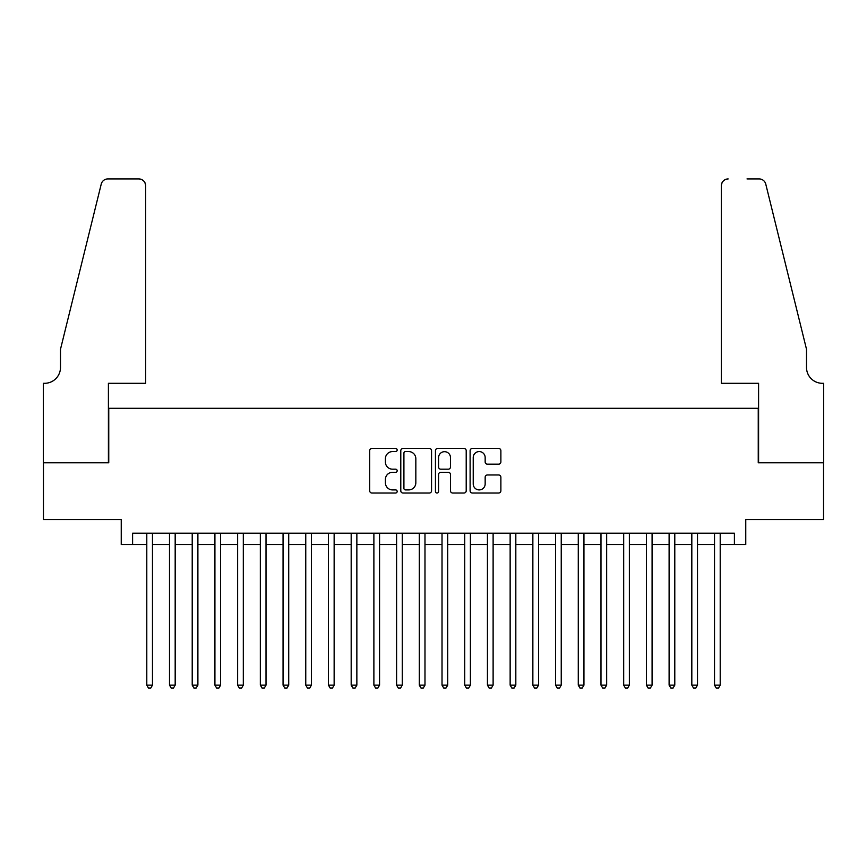 <?xml version="1.0" encoding="UTF-8"?>
<svg xmlns="http://www.w3.org/2000/svg" width="867" height="867" viewBox="0 0 867 867"><rect width="100%" height="100%" fill="white"/><g stroke="black" fill="none" stroke-linecap="round" stroke-linejoin="round"><path stroke-width="1.3" d="M397.162 450.016A1.561 1.561 0 0 0 395.601 448.456L371.921 448.456A2.233 2.233 0 0 0 369.689 450.677L369.689 490.809A2.233 2.233 0 0 0 371.921 493.03L395.601 493.03A1.561 1.561 0 0 0 397.162 491.47A1.561 1.561 0 0 0 395.601 489.909L392.545 489.909A7.131 7.131 0 0 1 385.403 482.778L385.403 479.44A7.131 7.131 0 0 1 392.545 472.309L395.601 472.309A1.561 1.561 0 0 0 397.162 470.748A1.561 1.561 0 0 0 395.601 469.188L392.545 469.188A7.131 7.131 0 0 1 385.403 462.046L385.403 458.708A7.131 7.131 0 0 1 392.545 451.577L395.601 451.577A1.561 1.561 0 0 0 397.162 450.016M498.644 464.17A2.233 2.233 0 0 0 500.877 461.938L500.877 450.677A2.233 2.233 0 0 0 498.644 448.456L472.342 448.456A2.233 2.233 0 0 0 470.109 450.677L470.109 490.809A2.233 2.233 0 0 0 472.342 493.03L498.644 493.03A2.233 2.233 0 0 0 500.877 490.809L500.877 477.208A2.233 2.233 0 0 0 498.644 474.975L487.384 474.975A2.233 2.233 0 0 0 485.162 477.208L485.162 483.949A5.961 5.961 0 0 1 479.202 489.909A5.961 5.961 0 0 1 473.23 483.949L473.23 457.538A5.961 5.961 0 0 1 479.202 451.577A5.961 5.961 0 0 1 485.162 457.538L485.162 461.938A2.233 2.233 0 0 0 487.384 464.17L498.644 464.17M132.597 544.552L132.597 533.194L734.403 533.194L734.403 544.552L745.761 544.552L745.761 519.571L823.542 519.571L823.542 462.794L758.246 462.794L758.246 408.292L108.754 408.292L108.754 462.794L43.458 462.794L43.458 519.571L121.239 519.571L121.239 544.552L146.794 544.552M431.549 450.677A2.233 2.233 0 0 0 429.317 448.456L403.014 448.456A2.233 2.233 0 0 0 400.792 450.677L400.792 490.809A2.233 2.233 0 0 0 403.014 493.03L429.317 493.03A2.233 2.233 0 0 0 431.549 490.809L431.549 450.677M437.683 448.456L463.986 448.456A2.233 2.233 0 0 1 466.208 450.677L466.208 490.809A2.233 2.233 0 0 1 463.986 493.03L452.726 493.03A2.233 2.233 0 0 1 450.493 490.809L450.493 474.531A2.233 2.233 0 0 0 448.272 472.309L440.804 472.309A2.233 2.233 0 0 0 438.572 474.531L438.572 491.47A1.561 1.561 0 0 1 437.011 493.03A1.561 1.561 0 0 1 435.451 491.47L435.451 450.677A2.233 2.233 0 0 1 437.683 448.456M152.473 544.552L169.499 544.552M175.177 544.552L192.214 544.552M197.893 544.552L214.918 544.552M220.597 544.552L237.634 544.552M243.313 544.552L260.338 544.552M266.017 544.552L283.054 544.552M288.722 544.552L305.758 544.552M311.437 544.552L328.463 544.552M334.142 544.552L351.178 544.552M356.857 544.552L373.883 544.552M379.562 544.552L396.598 544.552M402.277 544.552L419.303 544.552M424.982 544.552L442.018 544.552M447.697 544.552L464.723 544.552M470.402 544.552L487.438 544.552M493.117 544.552L510.143 544.552M515.822 544.552L532.858 544.552M538.537 544.552L555.563 544.552M561.242 544.552L578.278 544.552M583.946 544.552L600.983 544.552M606.662 544.552L623.687 544.552M629.366 544.552L646.403 544.552M652.082 544.552L669.107 544.552M674.786 544.552L691.823 544.552M697.501 544.552L714.527 544.552M720.206 544.552L734.403 544.552M405.474 451.577A1.561 1.561 0 0 0 403.914 453.138L403.914 488.349A1.561 1.561 0 0 0 405.474 489.909L408.704 489.909A7.131 7.131 0 0 0 415.835 482.778L415.835 458.708A7.131 7.131 0 0 0 408.704 451.577L405.474 451.577M450.493 457.646A5.961 5.961 0 0 0 444.533 451.685A5.961 5.961 0 0 0 438.572 457.646L438.572 466.955A2.233 2.233 0 0 0 440.804 469.188L448.272 469.188A2.233 2.233 0 0 0 450.493 466.955L450.493 457.646M152.473 533.194L152.473 685.125L146.794 685.125L146.794 533.194M152.473 685.125L150.771 688.073L148.495 688.073L146.794 685.125M145.656 383.312L145.656 185.744A6.817 6.817 0 0 0 138.839 178.927L107.844 178.927A6.817 6.817 0 0 0 101.233 184.107L60.495 349.249L60.495 367.413A15.899 15.899 0 0 1 44.596 383.312L43.35 383.312L43.35 462.794L108.408 462.794L108.408 383.312L145.656 383.312L145.656 185.744C145.222 181.626 142.957 179.361 138.839 178.927L119.993 178.927M101.233 184.107C102.967 180.369 102.967 180.369 101.233 184.107C102.967 180.369 102.967 180.369 101.233 184.107M60.495 367.413A15.899 15.899 0 0 1 44.596 383.312M721.344 383.312L721.344 185.744L721.344 383.312L758.592 383.312L758.592 462.794L823.65 462.794L823.65 383.312L822.404 383.312A15.899 15.899 0 0 1 806.505 367.413A15.899 15.899 0 0 0 822.404 383.312M794.009 298.616L765.767 184.107L806.505 349.249L806.505 367.413M747.007 178.927L759.156 178.927A6.817 6.817 0 0 1 765.767 184.107C764.033 180.369 764.033 180.369 765.767 184.107C764.033 180.369 764.033 180.369 765.767 184.107M728.161 178.927A6.817 6.817 0 0 0 721.344 185.744C721.778 181.626 724.043 179.361 728.161 178.927M175.177 533.194L175.177 685.125L169.499 685.125L169.499 533.194M175.177 685.125L173.476 688.073L171.2 688.073L169.499 685.125M197.893 533.194L197.893 685.125L192.214 685.125L192.214 533.194M197.893 685.125L196.18 688.073L193.915 688.073L192.214 685.125M220.597 533.194L220.597 685.125L214.918 685.125L214.918 533.194M220.597 685.125L218.896 688.073L216.62 688.073L214.918 685.125M243.313 533.194L243.313 685.125L237.634 685.125L237.634 533.194M243.313 685.125L241.6 688.073L239.335 688.073L237.634 685.125M266.017 533.194L266.017 685.125L260.338 685.125L260.338 533.194M266.017 685.125L264.316 688.073L262.04 688.073L260.338 685.125M288.722 533.194L288.722 685.125L283.054 685.125L283.054 533.194M288.722 685.125L287.02 688.073L284.755 688.073L283.054 685.125M311.437 533.194L311.437 685.125L305.758 685.125L305.758 533.194M311.437 685.125L309.736 688.073L307.46 688.073L305.758 685.125M334.142 533.194L334.142 685.125L328.463 685.125L328.463 533.194M334.142 685.125L332.44 688.073L330.175 688.073L328.463 685.125M356.857 533.194L356.857 685.125L351.178 685.125L351.178 533.194M356.857 685.125L355.156 688.073L352.88 688.073L351.178 685.125M379.562 533.194L379.562 685.125L373.883 685.125L373.883 533.194M379.562 685.125L377.86 688.073L375.595 688.073L373.883 685.125M402.277 533.194L402.277 685.125L396.598 685.125L396.598 533.194M402.277 685.125L400.576 688.073L398.3 688.073L396.598 685.125M424.982 533.194L424.982 685.125L419.303 685.125L419.303 533.194M424.982 685.125L423.28 688.073L421.004 688.073L419.303 685.125M447.697 533.194L447.697 685.125L442.018 685.125L442.018 533.194M447.697 685.125L445.996 688.073L443.72 688.073L442.018 685.125M470.402 533.194L470.402 685.125L464.723 685.125L464.723 533.194M470.402 685.125L468.7 688.073L466.424 688.073L464.723 685.125M493.117 533.194L493.117 685.125L487.438 685.125L487.438 533.194M493.117 685.125L491.405 688.073L489.14 688.073L487.438 685.125M515.822 533.194L515.822 685.125L510.143 685.125L510.143 533.194M515.822 685.125L514.12 688.073L511.844 688.073L510.143 685.125M538.537 533.194L538.537 685.125L532.858 685.125L532.858 533.194M538.537 685.125L536.825 688.073L534.56 688.073L532.858 685.125M561.242 533.194L561.242 685.125L555.563 685.125L555.563 533.194M561.242 685.125L559.54 688.073L557.264 688.073L555.563 685.125M583.946 533.194L583.946 685.125L578.278 685.125L578.278 533.194M583.946 685.125L582.245 688.073L579.98 688.073L578.278 685.125M606.662 533.194L606.662 685.125L600.983 685.125L600.983 533.194M606.662 685.125L604.96 688.073L602.684 688.073L600.983 685.125M629.366 533.194L629.366 685.125L623.687 685.125L623.687 533.194M629.366 685.125L627.665 688.073L625.4 688.073L623.687 685.125M652.082 533.194L652.082 685.125L646.403 685.125L646.403 533.194M652.082 685.125L650.38 688.073L648.104 688.073L646.403 685.125M674.786 533.194L674.786 685.125L669.107 685.125L669.107 533.194M674.786 685.125L673.085 688.073L670.82 688.073L669.107 685.125M697.501 533.194L697.501 685.125L691.823 685.125L691.823 533.194M697.501 685.125L695.8 688.073L693.524 688.073L691.823 685.125M720.206 533.194L720.206 685.125L714.527 685.125L714.527 533.194M720.206 685.125L718.505 688.073L716.229 688.073L714.527 685.125"/></g></svg>
